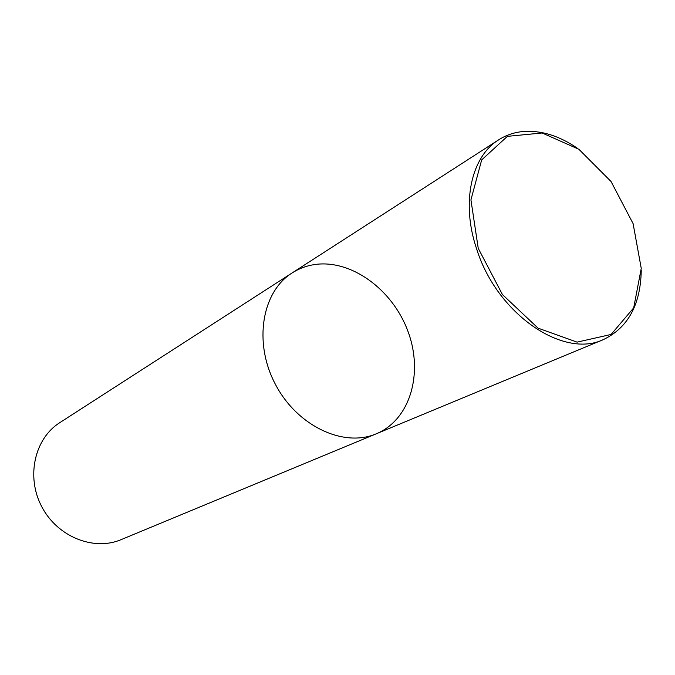 <?xml version="1.0" encoding="UTF-8"?>
<svg xmlns="http://www.w3.org/2000/svg" width="675" height="675" viewBox="0 0 675 675"><rect width="100%" height="100%" fill="white"/><g stroke="black" fill="none" stroke-linecap="round" stroke-linejoin="round"><path stroke-width="1.01" d="M314.28 264.6C306.256 265.84 298.848 268.642 292.047 272.987C261.866 291.828 253.277 342.546 275.349 384.227C297.067 426.094 343.668 447.879 376.338 433.772C410.459 419.622 423.647 372.845 407.894 331.18C392.521 289.398 350.941 258.93 314.28 264.6M376.338 433.772C343.668 447.879 297.067 426.094 275.349 384.227C253.277 342.546 261.866 291.828 292.047 272.987L59.763 422.677C34.602 438.514 25.852 476.71 41.749 506.68C57.35 536.802 93.741 551.332 121.078 539.654L603.391 339.593C563.077 358.973 496.792 313.782 476.626 248.881C460.89 202.669 471.277 156.608 498.682 139.826C506.014 135.143 514.114 132.384 522.965 131.532C540.937 130.14 559.027 135.683 577.252 148.154M641.25 270.236C640.642 304.644 628.028 327.763 603.391 339.593M478.237 248.324L470.931 199.893L481.68 159.907L507.389 136.358L542.126 132.983L578.888 149.285L611.035 181.499L633.099 223.628L641.25 268.388L633.69 307.868L611.103 334.454L577.083 342.132L538.085 328.16L502.428 294.545L478.237 248.324M292.047 272.987L498.682 139.826"/></g></svg>
